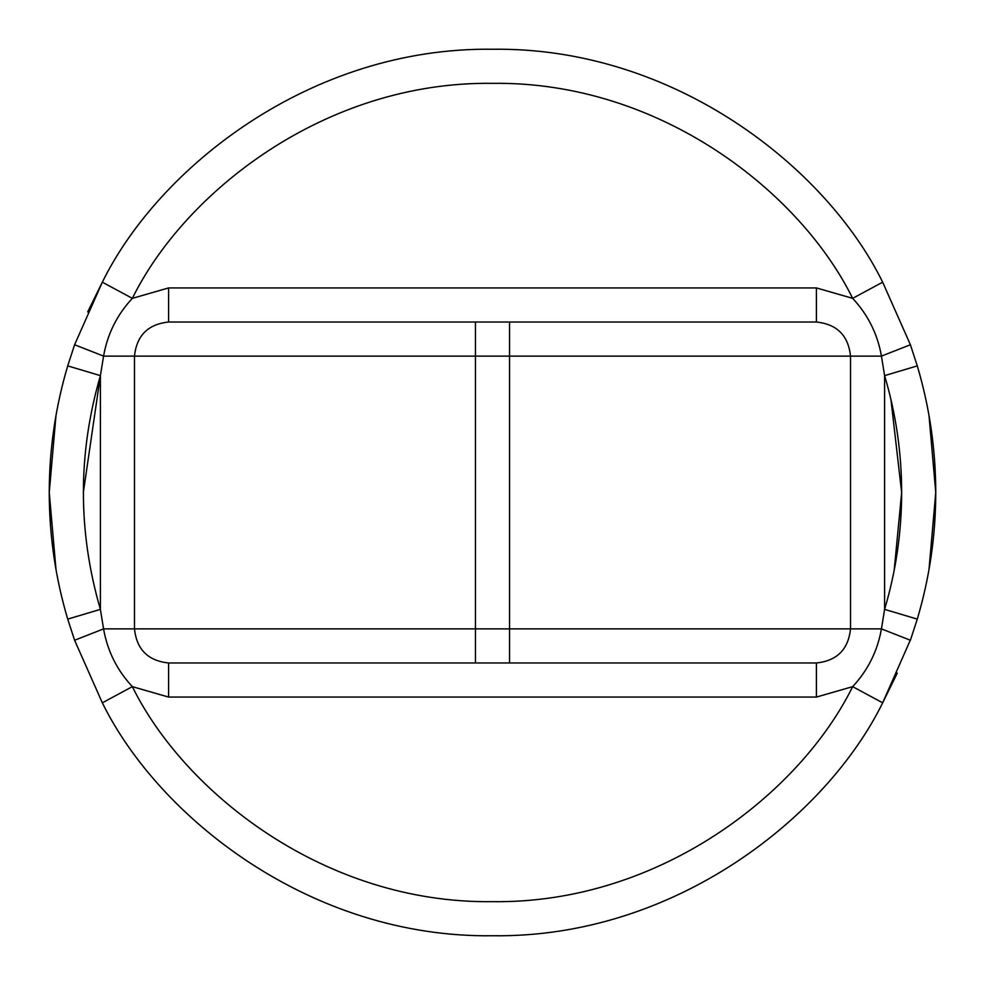 <?xml version="1.0" encoding="UTF-8"?>
<svg xmlns="http://www.w3.org/2000/svg" width="985" height="985" viewBox="0 0 985 985"><rect width="100%" height="100%" fill="white"/><g stroke="black" fill="none" stroke-linecap="round" stroke-linejoin="round"><path stroke-width="1.48" d="M55.997 415.461L49.25 492.5C49.287 449.406 55.443 407.199 67.719 365.891L74.601 344.75L102.329 282.178L132.347 298.356C117.043 314.757 107.451 334.013 103.573 356.114L100.396 375.63C77.729 453.543 77.729 531.457 100.396 609.37L103.573 628.886C107.402 650.9 116.993 670.157 132.347 686.643C184.306 792.26 324.484 903.873 492.5 901.657C660.516 903.873 800.694 792.26 852.653 686.643C867.957 670.243 877.549 650.986 881.427 628.886L884.604 609.37L884.604 375.63L917.281 365.891L910.399 344.75L917.281 365.891C929.557 407.199 935.713 449.406 935.75 492.5C935.713 535.594 929.557 577.801 917.281 619.109L884.604 609.37C895.931 571.238 901.62 532.282 901.657 492.5C901.62 452.718 895.931 413.762 884.604 375.63L881.427 356.114C877.598 334.1 868.007 314.843 852.653 298.356L816.417 287.928L816.417 322.021C836.979 324.188 848.344 335.553 850.511 356.114L134.489 356.114C136.656 335.553 148.021 324.188 168.583 322.021L816.417 322.021M929.003 569.539L935.75 492.5L929.003 415.461M917.281 619.109L910.399 640.25L881.427 628.886L850.511 628.886C848.344 649.447 836.979 660.812 816.417 662.979L168.583 662.979C148.021 660.812 136.656 649.447 134.489 628.886L850.511 628.886L850.511 356.114L881.427 356.114L910.399 344.75L882.671 282.178C826.378 167.758 674.516 46.837 492.5 49.25C310.484 46.837 158.622 167.758 102.329 282.178L87.714 311.9M910.891 638.846L882.671 702.822C826.378 817.242 674.516 938.163 492.5 935.75C310.484 938.163 158.622 817.242 102.329 702.822L74.601 640.25L103.573 628.886L134.489 628.886L134.489 356.114L103.573 356.114L74.601 344.75L74.109 346.154M83.343 492.5L100.396 375.63L100.396 609.37L67.719 619.109L74.601 640.25L67.719 619.109C55.443 577.801 49.287 535.594 49.25 492.5L55.997 569.539M816.417 662.979L816.417 697.072L852.653 686.643L882.671 702.822L897.286 673.1M100.396 375.63L67.719 365.891M882.671 282.178L852.653 298.356C800.694 192.74 660.516 81.127 492.5 83.343C324.484 81.127 184.306 192.74 132.347 298.356L168.583 287.928L816.417 287.928M816.417 697.072L168.583 697.072L132.347 686.643L102.329 702.822M890.945 399.516L901.657 492.5L894.195 570.266M509.553 662.979L509.553 322.021M475.447 662.979L475.447 322.021M168.583 662.979L168.583 697.072M168.583 287.928L168.583 322.021"/></g></svg>

